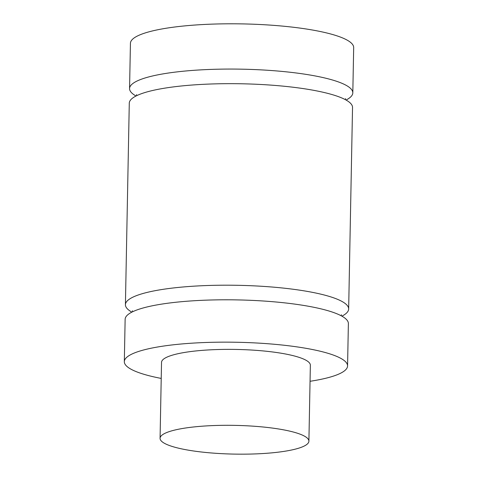 <?xml version="1.0" encoding="UTF-8"?>
<svg xmlns="http://www.w3.org/2000/svg" width="478" height="478" viewBox="0 0 478 478"><rect width="100%" height="100%" fill="white"/><g stroke="black" fill="none" stroke-linecap="round" stroke-linejoin="round"><path stroke-width="0.72" d="M347.566 365.945L348.378 323.594A111.643 21.552 -178.9 0 0 292.912 303.859A111.643 21.552 -178.9 0 0 181.27 301.72A111.643 21.552 -178.9 0 0 125.134 319.304L124.322 361.655A111.643 21.552 1.1 0 1 236.359 342.254A111.643 21.552 1.1 0 1 347.566 365.945A111.643 21.552 1.1 0 1 310.049 381.289M131.88 312.128A111.643 21.552 1.1 0 1 125.415 304.701A111.643 21.552 1.1 0 1 181.55 287.117A111.643 21.552 1.1 0 1 293.187 289.256A111.643 21.552 1.1 0 1 348.659 308.991A111.643 21.552 1.1 0 1 341.913 316.161M348.659 308.991L352.531 107.46A111.643 21.552 -178.9 0 0 297.059 87.731A111.643 21.552 -178.9 0 0 185.416 85.592A111.643 21.552 -178.9 0 0 129.281 103.176L125.415 304.701M136.027 96A111.643 21.552 1.1 0 1 129.562 88.573A111.643 21.552 1.1 0 1 185.697 70.989A111.643 21.552 1.1 0 1 297.34 73.128A111.643 21.552 1.1 0 1 352.812 92.857A111.643 21.552 1.1 0 1 346.066 100.033M352.812 92.857L353.678 47.591A111.643 21.552 -178.9 0 0 242.471 23.9A111.643 21.552 -178.9 0 0 130.434 43.301L129.562 88.573M271.48 452.887A74.431 14.364 1.1 0 1 197.05 451.465A74.431 14.364 1.1 0 1 160.07 438.308A74.431 14.364 1.1 0 1 234.764 425.372A74.431 14.364 1.1 0 1 308.902 441.164A74.431 14.364 1.1 0 1 271.48 452.887M160.07 438.308L161.528 362.372A74.431 14.364 1.1 0 1 236.222 349.436A74.431 14.364 1.1 0 1 310.359 365.228L308.902 441.164M161.217 378.427A111.643 21.552 1.1 0 1 124.322 361.655M341.113 315.731L341.447 314.769M132.4 310.76L132.693 311.728M345.265 99.597L345.594 98.641M136.553 94.626L136.845 95.594"/></g></svg>
